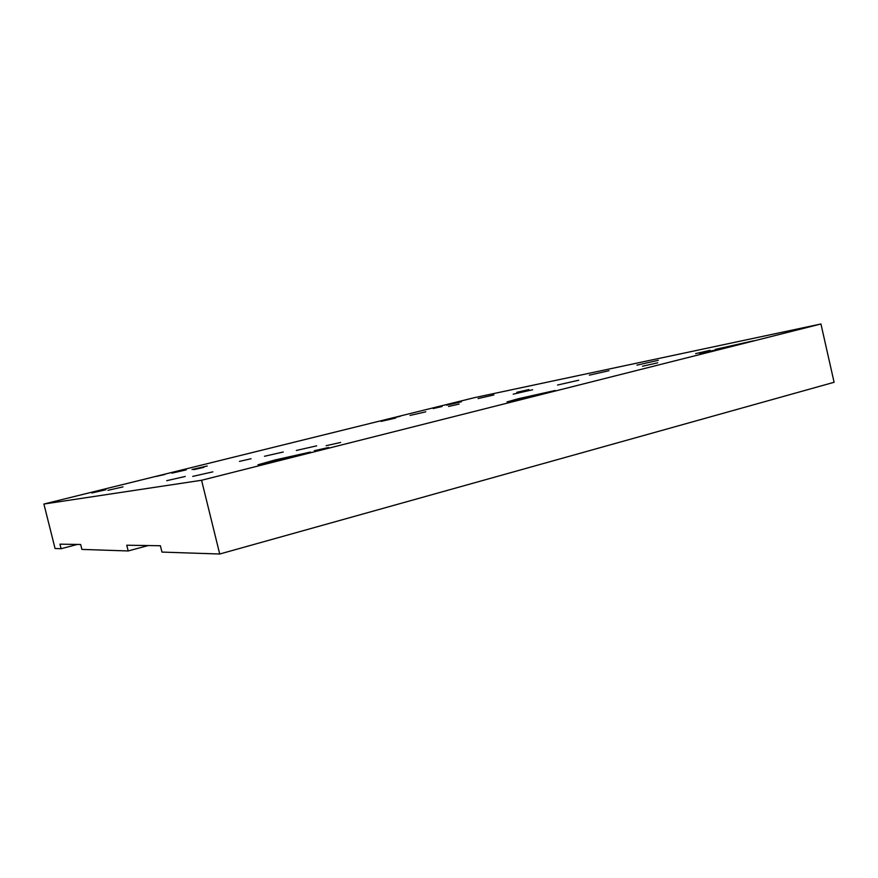 <?xml version="1.0" encoding="UTF-8"?>
<svg xmlns="http://www.w3.org/2000/svg" width="878" height="878" viewBox="0 0 878 878"><rect width="100%" height="100%" fill="white"/><g stroke="black" fill="none" stroke-linecap="round" stroke-linejoin="round"><path stroke-width="1.32" d="M714.758 350.168L699.667 353.549L714.758 350.168M328.613 447.495L314.346 450.688L328.613 447.495M753.225 340.851L715.296 349.378L753.225 340.851M293.614 456.779L310.483 452.038L275.297 459.907L258 464.758L293.614 456.779M543.921 393.651L555.17 390.49L518.624 398.656L507.045 401.904L543.921 393.651M710.159 350.333L695.606 353.604L710.159 350.333M442.073 406.503L433.183 408.555L442.073 406.503M155.988 476.491L164.976 474.427L155.988 476.491M642.476 366.236L657.721 362.801L642.476 366.236M326.111 445.706L340.642 442.446L326.111 445.706M391.017 418.411L400.313 416.271L391.017 418.411M516.78 392.312L528.863 389.569L516.78 392.312M448.581 406.47L459.106 404.056L448.581 406.47M193.808 469.653L203.948 467.326L193.808 469.653M239.453 461.389L251.053 458.744L239.453 461.389M608.981 370.703L589.347 375.169L608.981 370.703M532.639 389.755L513.213 394.167L532.639 389.755M658.27 360.32L636.879 365.16L658.27 360.32M316.684 445.848L296.314 450.458L316.684 445.848M185.225 476.469L166.721 480.683L185.225 476.469M283.243 452.005L264.498 456.264L283.243 452.005M212.816 471.859L192.732 476.403L212.816 471.859M578.701 380.24L557.552 385.025L578.701 380.24M425.764 411.826L410.081 415.426L425.764 411.826M461.411 401.773L446.562 405.197L461.411 401.773M395.748 418.027L381.041 421.407L395.748 418.027M493.919 394.935L478.071 398.568L493.919 394.935M207.23 465.998L192.008 469.489L207.23 465.998M105.975 489.726L91.806 492.986L105.975 489.726M186.257 469.862L171.956 473.143L186.257 469.862M123.019 486.873L107.939 490.33L123.019 486.873M201.567 480.266L820.941 323.982L474.23 397.712L43.9 504.038L201.567 480.266L219.719 554.018L161.958 552.086L160.389 545.743L126.761 545.216L128.199 550.956L81.895 549.409L80.666 544.492L59.978 544.162L61.12 548.717L77.363 544.437M43.9 504.038L55.073 548.509L61.12 548.717M219.719 554.018L834.1 382.281L820.941 323.982M128.199 550.956L148.206 545.556"/></g></svg>
